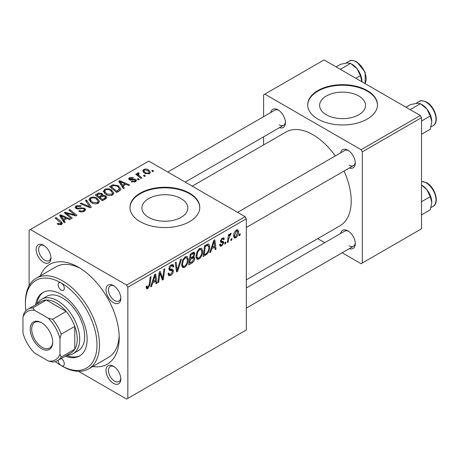 <?xml version="1.0" encoding="UTF-8"?>
<svg xmlns="http://www.w3.org/2000/svg" width="459" height="459" viewBox="0 0 459 459"><rect width="100%" height="100%" fill="white"/><g stroke="black" fill="none" stroke-linecap="round" stroke-linejoin="round"><path stroke-width="0.69" d="M358.812 96.011A22.967 13.259 0 0 0 333.785 93.137A22.967 13.259 0 0 0 319.607 105.386A22.967 13.259 0 0 0 326.332 114.761A22.967 13.259 0 0 0 351.364 117.636A22.967 13.259 0 0 0 365.542 105.386A22.967 13.259 0 0 0 358.812 96.011M367.252 90.566A34.907 20.15 0 0 0 329.218 86.194A34.907 20.15 0 0 0 307.668 104.813A34.907 20.15 0 0 0 317.892 119.065A34.907 20.15 0 0 0 355.932 123.431A34.907 20.15 0 0 0 377.476 104.813A34.907 20.15 0 0 0 367.252 90.566M377.476 105.1A34.907 20.15 0 0 0 367.252 91.134A34.907 20.15 0 0 0 329.442 86.711A34.907 20.15 0 0 0 307.673 105.1M148.63 217.359A22.967 13.259 180 0 1 141.9 207.984A22.967 13.259 180 0 1 156.077 195.729A22.967 13.259 180 0 1 181.11 198.604A22.967 13.259 180 0 1 187.834 207.984A22.967 13.259 180 0 1 173.657 220.234A22.967 13.259 180 0 1 148.63 217.359M189.55 193.164A34.907 20.15 0 0 0 151.51 188.792A34.907 20.15 0 0 0 129.96 207.411A34.907 20.15 0 0 0 140.184 221.663A34.907 20.15 0 0 0 178.224 226.029A34.907 20.15 0 0 0 199.774 207.411A34.907 20.15 0 0 0 189.55 193.164M199.768 207.697A34.907 20.15 0 0 0 189.55 193.732A34.907 20.15 0 0 0 151.74 189.309A34.907 20.15 0 0 0 129.966 207.697M113.407 383.328A10.471 6.047 60 0 1 106 370.499A10.471 6.047 60 0 1 113.407 366.225L113.407 366.225A10.471 6.047 60 0 1 120.809 379.048A10.471 6.047 60 0 1 113.407 383.328M114.05 366.632A8.727 5.038 -120 0 0 110.28 366.506A8.727 5.038 -120 0 0 108.938 373.5A8.727 5.038 -120 0 0 114.641 381.188A8.727 5.038 -120 0 0 119.001 381.618A8.727 5.038 -120 0 0 120.786 378.291M43.559 262.347A10.471 6.047 60 0 1 36.152 249.518A10.471 6.047 60 0 1 43.559 245.244L43.559 245.244A10.471 6.047 60 0 1 50.96 258.073A10.471 6.047 60 0 1 43.559 262.347M44.202 245.651A8.727 5.038 -120 0 0 40.432 245.525A8.727 5.038 -120 0 0 39.09 252.519A8.727 5.038 -120 0 0 44.793 260.207A8.727 5.038 -120 0 0 49.153 260.637A8.727 5.038 -120 0 0 50.938 257.31M113.407 302.67A10.471 6.047 60 0 1 106 289.847A10.471 6.047 60 0 1 113.407 285.573L113.407 285.573A10.471 6.047 60 0 1 120.809 298.396A10.471 6.047 60 0 1 113.407 302.67M114.05 285.974A8.727 5.038 -120 0 0 110.28 285.854A8.727 5.038 -120 0 0 108.938 292.842A8.727 5.038 -120 0 0 114.641 300.536A8.727 5.038 -120 0 0 119.001 300.966A8.727 5.038 -120 0 0 120.786 297.633M340.624 152.864A10.471 6.047 60 0 1 347.882 150.202L347.882 150.202A10.471 6.047 60 0 1 355.283 163.025A10.471 6.047 60 0 1 349.351 167.977M348.524 150.604A8.727 5.038 -120 0 0 344.749 150.483L237.59 212.351M270.776 112.535A10.471 6.047 60 0 1 278.034 109.873L278.034 109.873A10.471 6.047 60 0 1 285.435 122.696A10.471 6.047 60 0 1 279.502 127.654M278.676 110.28A8.727 5.038 -120 0 0 274.901 110.154L167.742 172.022M340.624 233.516A10.471 6.047 60 0 1 347.882 230.854L347.882 230.854A10.471 6.047 60 0 1 355.283 243.677A10.471 6.047 60 0 1 349.351 248.635M348.524 231.261A8.727 5.038 -120 0 0 344.749 231.135L246.317 287.965M40.306 275.87A57.593 33.249 60 0 1 78.483 267.258L78.483 267.258A57.593 33.249 60 0 1 119.208 337.795A57.593 33.249 60 0 1 92.666 366.552M80.377 268.406A52.355 30.231 -120 0 0 56.009 266.805L36.261 278.206A52.355 30.231 60 0 1 62.441 280.799A52.355 30.231 60 0 1 96.642 326.934A52.355 30.231 60 0 1 88.616 368.893A52.355 30.231 60 0 1 62.441 366.299L61.208 365.582A50.61 29.221 -120 0 0 96.992 344.921A50.61 29.221 -120 0 0 61.208 282.933A4.361 2.519 -120 0 0 59.022 282.721A4.361 2.519 -120 0 0 58.356 286.215A4.361 2.519 -120 0 0 61.208 290.059A4.361 2.519 -120 0 0 63.388 290.277A4.361 2.519 -120 0 0 64.059 286.783A4.361 2.519 -120 0 0 61.208 282.933A50.61 29.221 -120 0 0 25.417 303.6A50.61 29.221 -120 0 0 25.911 310.72M246.317 279.858L340.004 225.771A54.105 31.235 -120 0 0 344.015 171.058M335.288 155.945A54.105 31.235 -120 0 0 312.958 134.739A54.105 31.235 -120 0 0 285.905 132.06L192.212 186.153M245.083 216.677L246.317 218.811L127.843 287.208L126.609 285.073L245.083 216.677L148.825 161.103L29.118 230.211L29.118 285.676M127.843 287.208L127.843 398.36L126.609 399.072L78.575 371.337M202.677 251.171C202.689 254.326 201.438 256.983 198.908 259.134L197.054 259.352L195.941 256.535L197.129 251.44L199.694 248.451L201.621 248.262L202.677 251.171L201.685 250.597M211.771 248.858L210.71 252.192L209.74 252.754L213.751 240.464L214.846 239.827L216.028 249.122L215.128 249.644L214.841 247.091L211.771 248.858L211.129 248.491M147.901 288.585L146.61 288.786L146.209 286.45L147.109 285.802L147.31 287.472L147.959 287.386L149.135 284.832L150.173 277.167L151.08 276.645L150.013 284.574L147.901 288.585L146.134 287.569M168.011 273.65L169.136 274.298L170.742 274.23L172.498 271.55L172.263 270.81L169.922 270.466L168.906 268.871C169.021 267.098 169.824 265.75 171.322 264.832L173.112 264.562L173.841 266.484L172.945 267.104L172.509 265.836L171.293 266.013L169.801 268.291L170.14 268.985L172.791 269.318L173.393 270.936C173.232 272.898 172.326 274.396 170.685 275.434L168.723 275.784L168.011 273.598L168.906 272.962L169.319 274.476L168.011 273.725M172.263 270.81L168.906 268.859M169.268 270.087L169.56 270.322M168.946 268.303L170.14 268.985M181.466 259.1L177.696 271.258L176.549 271.917L175.223 262.703L176.13 262.181L177.266 270.076L180.502 259.662L181.466 259.1M188.316 259.461C188.333 262.617 187.077 265.273 184.552 267.425L182.693 267.643L181.586 264.826L182.768 259.731L185.333 256.742L187.261 256.552L188.316 259.461L187.329 258.887M240.241 233.717L240.034 235.266L239.133 235.783L239.323 234.251L240.241 233.717M246.317 218.811L246.317 329.958L127.843 398.36M194.708 258.331C194.605 260.23 193.773 261.739 192.223 262.869L188.764 264.866L190.221 254.045L193.629 252.243L194.272 252.341L194.823 253.816L193.629 256.937L194.209 257.046L194.708 258.331L192.441 257.017M152.646 282.996L151.585 286.33L150.615 286.892L154.626 274.597L155.721 273.966L156.909 283.255L156.003 283.777L155.716 281.224L152.646 282.996L152.009 282.624M159.634 275.595L158.705 282.216L157.798 282.744L159.273 271.912L160.22 271.367L162.693 278.406L163.897 269.244L164.81 268.722L163.347 279.537L162.4 280.088L159.91 273.071L159.634 275.595L158.837 275.136M222.793 242.696L220.842 242.341L220.4 241.279L222.282 238.129L223.814 237.882L224.325 239.15L223.43 239.799L223.091 238.932L222.242 239.059L221.295 240.602L221.387 241.136L223.424 241.56L223.877 242.622L221.76 245.944L220.177 246.202L219.614 244.59L220.515 243.941L220.899 245.135L221.8 245.014L222.982 243.218L222.793 242.696L220.4 241.308L222.655 242.616M220.475 240.608L223.877 242.622M207.066 254.056L203.125 256.575L204.582 245.754L207.841 244.004L208.828 244.113L209.74 246.862C209.797 249.375 208.902 251.773 207.066 254.056L206.211 253.563M238.577 231.755C238.628 234.153 237.699 236.19 235.777 237.854L234.331 238.014L233.637 236.196C233.556 233.711 234.503 231.623 236.483 229.93L237.877 229.781L238.577 231.755L237.492 231.129M231.938 238.514L231.732 240.057L230.837 240.573L231.02 239.041L231.938 238.514M228.725 238.892L228.272 242.054L227.36 242.582L228.421 234.715L229.334 234.188L229.104 235.817L230.561 233.35L231.17 233.258L228.725 238.892L227.922 238.428M225.88 242.008L225.673 243.557L224.778 244.073L224.962 242.541L225.88 242.008M139.289 179.429L138.388 179.951L137.344 179.13L138.262 178.597L139.289 179.429M145.348 175.935L144.447 176.451L143.403 175.631L144.321 175.103L145.348 175.935M103.298 191.615L104.554 189.378C106.981 188.414 109.259 188.58 111.388 189.877L113.912 193.067L112.639 194.949C110.286 195.884 108.049 195.741 105.937 194.501L103.258 191.231M124.326 188.07L123.351 188.632L118.726 181.328L119.822 180.697L129.645 185L128.744 185.522L126.099 184.329L123.029 186.096L124.326 188.07M105.84 198.741L102.38 200.744L95.202 194.909L98.754 193.027L101.898 193.468L102.988 194.811L102.816 195.373L105.639 195.758L106.821 197.399L105.84 198.741M91.307 207.129L90.165 207.795L80.205 203.572L81.111 203.044L89.648 206.665L85.477 200.526L86.447 199.963L91.307 207.129M57.954 224.319L57.249 223.82L58.035 223.235L58.706 223.717L60.674 223.78L61.093 223.212L55.149 218.036L56.061 217.509L61.322 221.783L62.43 223.332L61.626 224.399L57.954 224.319M72.321 218.094L71.415 218.616L64.254 212.781L65.201 212.23L75.001 215.036L68.873 210.113L69.785 209.585L76.963 215.414L76.016 215.959L66.205 213.171L72.321 218.094M126.609 285.073L30.357 229.5M65.201 222.202L64.231 222.764L59.601 215.46L60.703 214.829L70.525 219.132L69.619 219.654L66.974 218.461L63.91 220.234L65.201 222.202M84.41 211.243C82.505 212.236 80.635 212.184 78.81 211.1L79.602 210.52L81.105 211.123L83.463 210.629L84.33 209.562L83.767 208.782L82.781 208.478L78.971 208.983L76.062 208.478L75.047 207.158L76.188 205.758L81.214 205.747L80.589 206.43L77.169 206.355L76.401 207.267L76.905 207.927L78.013 208.179L80.463 207.807L84.582 208.214L85.649 209.654L84.41 211.243M88.937 199.906L90.193 197.668C92.62 196.704 94.898 196.871 97.027 198.168L99.551 201.358L98.278 203.239C95.925 204.175 93.693 204.031 91.576 202.792L88.903 199.522M131.217 181.764L131.882 181.116L134.745 181.276L135.342 180.553L134.223 179.83L129.409 179.813L128.64 178.798L129.501 177.696L133.454 177.616L132.668 178.201L130.247 178.172L129.828 178.729L130.167 179.217L134.194 179.085L135.784 179.48L136.512 180.502L135.485 181.758L131.217 181.764M119.294 190.973L116.741 192.453L109.563 186.618L112.925 184.805L118.256 185.683L120.895 188.999L120.476 190.055L119.294 190.973M149.502 173.663L144.86 173.45L142.703 170.863L143.701 169.497C145.365 168.803 146.937 168.906 148.423 169.807L150.449 172.274L149.502 173.663M141.888 177.931L140.976 178.459L135.755 174.219L136.667 173.691L137.734 174.575L137.402 173.571L137.78 172.917L138.618 172.699L139.243 173.468L138.268 174.173L139.829 176.216L141.888 177.931M153.65 171.138L152.749 171.66L151.705 170.84L152.623 170.306L153.65 171.138M88.616 368.893L108.364 357.492A52.355 30.231 -120 0 0 119.162 335.581M420.318 115.502L421.551 117.642L362.317 151.837L361.084 149.703L420.318 115.502L324.06 59.928L263.592 94.841L263.592 116.684M263.592 136.834L263.592 144.941M362.317 151.837L362.317 262.99L361.084 263.701L342.167 252.777M324.714 242.702L317.697 238.651M362.317 262.99L421.551 228.789L421.551 117.642M361.084 149.703L264.826 94.129M349.115 165.16A8.727 5.038 -120 0 0 353.476 165.596A8.727 5.038 -120 0 0 355.255 162.262M279.267 124.837A8.727 5.038 -120 0 0 283.628 125.267A8.727 5.038 -120 0 0 285.406 121.939M349.115 245.817A8.727 5.038 -120 0 0 353.476 246.248A8.727 5.038 -120 0 0 355.255 242.92M65.201 213.55L65.201 212.23M75.001 215.69L75.001 215.036M69.785 210.859L69.785 209.585M66.205 214.37L66.205 213.171M60.703 217.193L60.703 214.829M63.91 222.259L63.91 220.234M62.022 217.193L63.388 219.362L65.838 217.95L60.972 215.764L62.022 217.193L62.022 219.282M63.388 221.439L63.388 219.362M60.972 217.623L60.972 215.764M65.838 219.115L65.838 217.95M58.035 224.365L58.035 223.235M58.706 224.663L58.706 223.717M60.674 224.778L60.674 223.78M56.061 218.771L56.061 217.509M61.322 224.554L61.322 221.783M79.602 211.501L79.602 210.52M79.877 211.61L79.877 210.687M81.105 211.938L81.105 211.123M83.463 211.685L83.463 210.629M76.188 208.541L76.188 205.758M76.905 208.834L76.905 207.927M78.013 209.006L78.013 208.179M84.582 211.14L84.582 208.214M81.111 203.957L81.111 203.044M89.648 207.577L89.648 206.665M86.447 201.971L86.447 199.963M90.193 201.834L90.193 197.668M97.027 199.321L97.027 198.168M90.291 201.914L90.291 199.619L92.517 202.299L97.331 202.62L98.197 201.289L96.034 198.632C94.525 197.72 92.902 197.599 91.175 198.271L90.308 199.877L90.308 201.931M92.517 203.257L92.517 202.299M97.331 203.641L97.331 202.62M98.754 194.031L98.754 193.027M101.898 196.486L101.898 193.468M102.816 196.056L102.816 195.373M105.639 198.862L105.639 195.758M96.947 195.069L99.184 196.882L101.749 194.989L101.749 196.572L101.749 194.989L101.037 194.008L98.49 194.18L96.947 195.069L96.947 196.332M99.184 198.15L99.184 196.882M100.028 197.565L102.449 199.533L104.973 198.024L105.45 197.232L104.715 196.263L101.927 196.469L100.028 197.565L100.028 198.827M102.449 200.698L102.449 199.533M104.973 199.246L104.973 198.024M131.882 182.08L131.882 181.116M134.745 182.103L134.745 181.276M129.501 179.865L129.501 177.696M130.167 180.117L130.167 179.217M130.763 180.209L130.763 179.458M134.194 179.83L134.194 179.085M135.784 181.569L135.784 179.48M119.822 183.061L119.822 180.697M123.029 188.121L123.029 186.096M121.142 183.061L122.513 185.229L124.963 183.818L120.097 181.626L121.142 183.061L121.142 185.143M122.513 187.306L122.513 185.229M120.097 183.491L120.097 181.626M124.963 184.983L124.963 183.818M112.925 185.849L112.925 184.805M118.256 186.813L118.256 185.683M111.307 186.779L116.81 191.242L119.535 188.81L117.303 186.17L113.895 185.453L111.307 186.779L111.307 188.041M116.81 192.407L116.81 191.242M117.963 191.742L117.963 190.577M104.554 193.543L104.554 189.378M111.388 191.03L111.388 189.877M104.646 193.623L104.646 191.328L106.872 194.008L111.692 194.329L112.558 192.998L110.395 190.342C108.881 189.429 107.263 189.309 105.536 189.98L104.669 191.587L104.669 193.641M106.872 194.966L106.872 194.008M111.692 195.35L111.692 194.329M143.701 172.63L143.701 169.497M148.423 170.983L148.423 169.807M144.447 169.973L143.885 170.823L145.664 172.877L148.727 173.204L149.238 172.4L147.523 170.323L144.447 169.973M145.664 173.835L145.664 172.877M148.727 173.995L148.727 173.204M144.321 176.354L144.321 175.103M136.667 174.954L136.667 173.691M137.734 175.826L137.734 174.575M137.78 175.86L137.78 172.917M138.618 173.6L138.618 172.699M138.262 179.848L138.262 178.597M152.623 171.557L152.623 170.306M239.254 234.813L240.034 235.266M191.214 262.284L192.223 262.869M192.728 252.605L194.823 253.816M192.998 256.57L193.629 256.937M190.961 254.785L190.508 258.159L193.428 256.059L193.922 254.378L193.606 253.569L190.961 254.785L190.187 254.338M189.728 257.706L190.508 258.159M191.489 253.316L192.499 253.896M190.336 259.421L189.842 263.076L192.413 261.538L193.813 258.819L193.514 257.975L190.336 259.421L189.561 258.974M189.068 262.628L189.842 263.076M191.231 257.74L192.241 258.325M181.649 265.75L184.552 267.425M183.474 260.087L182.481 264.355L183.25 266.335L184.616 266.226C186.538 264.441 187.473 262.324 187.415 259.869L186.652 257.809L185.304 257.924L183.474 260.087L182.785 259.691M181.621 263.862L182.481 264.355M184.42 257.419L185.304 257.924M176.342 270.471L177.696 271.258M176.193 269.462L177.266 270.076M168.017 273.891L170.685 275.434M168.906 268.876L172.085 270.707M171.345 264.814L173.846 266.26M171.155 264.929L173.841 266.484M170.409 265.503L171.293 266.013M169.032 267.844L169.801 268.291M168.946 268.297L170.002 268.905M168.935 268.366L173.393 270.936M146.369 286.336L147.029 286.72M149.232 284.121L150.013 284.574M150.925 285.946L151.585 286.33M155.876 282.664L156.909 283.255M154.706 280.638L155.716 281.224M154.333 277.896L153.14 281.545L155.59 280.133L155.05 275.446L154.333 277.896L153.673 277.517M152.486 281.166L153.14 281.545M154.459 275.102L155.05 275.446M157.93 281.769L158.705 282.216M161.493 277.712L162.693 278.406M161.861 278.682L163.347 279.537M159.175 272.646L159.91 273.071M222.42 238.049L224.325 239.15M221.565 238.669L222.242 239.059M220.59 240.195L221.295 240.602M219.614 244.704L221.76 245.944M210.044 251.807L210.71 252.192M215.001 248.526L216.028 249.122M213.831 246.506L214.841 247.091M213.458 243.763L212.265 247.412L214.714 245.995L214.175 241.308L213.458 243.763L212.798 243.379M211.605 247.034L212.265 247.412M213.584 240.969L214.175 241.308M204.674 254.516L205.684 255.095M208.759 246.294L209.74 246.862M205.322 246.494L204.203 254.785L205.357 254.12C207.738 252.49 208.902 250.218 208.845 247.315L207.761 245.255L205.322 246.494L204.542 246.047M203.423 254.338L204.203 254.785M206.607 244.59L208.225 245.341L206.762 244.498M196.01 257.459L198.908 259.134M197.835 251.796L196.842 256.065L197.611 258.044L198.976 257.935C200.899 256.151 201.834 254.034 201.776 251.578L201.013 249.518L199.659 249.633L197.835 251.796L197.146 251.4M195.982 255.571L196.842 256.065M198.781 249.128L199.659 249.633M233.654 236.626L235.777 237.854M236.442 230.86L234.538 235.565L235.008 237.01L235.783 236.942L237.676 232.265L237.2 230.802L235.76 230.464M233.706 235.083L234.538 235.565M230.952 239.609L231.732 240.057M227.492 241.606L228.272 242.054M228.335 235.375L229.104 235.817M229.896 234.073L230.814 234.601M229.77 234.285L230.361 234.629M224.893 243.104L225.673 243.557M58.121 360.298A4.361 2.519 -120 0 0 61.208 365.582A4.361 2.519 -120 0 0 63.388 365.8A4.361 2.519 -120 0 0 64.065 362.335A4.361 2.519 -120 0 0 61.259 358.49M65.281 356.167A36.651 21.16 -120 0 0 79.533 356A36.651 21.16 -120 0 0 85.15 326.63A36.651 21.16 -120 0 0 61.208 294.334A36.651 21.16 -120 0 0 42.882 292.521A36.651 21.16 -120 0 0 35.613 304.776M43.507 292.182A36.651 21.16 -120 0 0 36.846 304.065M37.506 303.686A31.413 18.136 60 0 1 41.798 299.193L46.732 296.342A31.413 18.136 60 0 1 62.441 297.897A31.413 18.136 60 0 1 82.964 325.58A31.413 18.136 60 0 1 78.145 350.751L73.21 353.602A31.413 18.136 60 0 1 67.175 355.071M25.417 303.6L25.417 302.171A52.355 30.231 60 0 1 36.261 278.206M55.281 361.594A50.61 29.221 -120 0 0 61.208 365.582L62.441 366.299M66.515 355.455A36.651 21.16 -120 0 0 80.136 355.627M431.799 121.704A13.965 8.061 60 0 0 426.859 108.978A13.965 8.061 -120 0 0 421.924 104.6L420.398 103.717L426.859 108.978L430.272 116.001L431.799 121.704L430.272 129.168L421.551 134.2M421.551 121.033L430.272 116.001M410.151 109.632L420.398 103.717L416.984 103.275L410.518 104.6L405.98 107.222M421.551 185.069L426.859 189.63A13.965 8.061 -120 0 0 421.924 185.252L421.551 185.04M421.551 201.69L430.272 196.653L431.799 202.356L430.272 209.82L421.551 214.852M431.799 202.356A13.965 8.061 60 0 0 426.859 189.63L430.272 196.653M355.88 78.3L360.424 75.672L361.944 81.8M340.303 69.303L350.55 63.388L357.01 68.649L360.424 75.672M336.131 66.894L340.676 64.271L347.136 62.946L350.55 63.388M361.95 81.375A13.965 8.061 -120 0 0 357.01 68.649A13.965 8.061 -120 0 0 351.496 63.956M30.231 329.178A15.881 9.169 60 0 1 41.459 322.694A15.881 9.169 60 0 1 52.693 342.144A15.881 9.169 60 0 1 41.459 348.628A15.881 9.169 60 0 1 30.231 329.178M41.838 322.918A14.837 8.566 -120 0 0 34.786 322.384A14.837 8.566 -120 0 0 31.711 329.178A14.837 8.566 -120 0 0 38.189 344.107A14.837 8.566 -120 0 0 49.618 348.077A14.837 8.566 -120 0 0 52.687 341.703M41.798 299.193A31.413 18.136 60 0 1 66.004 307.61A31.413 18.136 60 0 1 79.717 339.224A31.413 18.136 60 0 1 73.21 353.602M59.974 354.279L61.208 357.033A29.669 17.132 60 0 1 57.53 360.642L71.105 352.805A29.669 17.132 -120 0 0 74.783 349.196A29.669 17.132 -120 0 0 77.25 339.224A29.669 17.132 -120 0 0 74.783 326.395A29.669 17.132 -120 0 0 66.142 311.437L46.399 300.037A29.669 17.132 -120 0 0 41.436 301.414L27.861 309.251A29.669 17.132 60 0 1 32.824 307.874L34.591 310.318A27.924 16.122 -120 0 0 22.95 317.037L22.95 332.907A27.924 16.122 -120 0 0 34.591 353.069L48.333 361.004A27.924 16.122 -120 0 0 59.974 354.279L59.974 338.415A27.924 16.122 -120 0 0 48.333 318.253L34.591 310.318M48.333 318.253L52.567 319.275L66.142 311.437A29.669 17.132 -120 0 0 46.399 300.037L32.824 307.874M61.208 357.033L74.783 349.196L74.783 326.395L61.208 334.232L59.974 338.415M22.95 317.037L24.184 312.86A29.669 17.132 60 0 1 27.861 309.251M57.53 360.642A29.669 17.132 60 0 1 52.567 362.019L48.333 361.004M52.567 319.275A29.669 17.132 60 0 1 61.208 334.232M69.63 214.233L69.63 213.429M72.849 215.105L72.849 214.324M67.978 215.816L67.978 214.519M80.463 208.759L80.463 207.807M87.084 206.487L87.084 205.534M97.411 194.8L97.411 193.635M100.647 197.209L100.647 196.039M104.13 199.728L104.13 198.563M132.066 180.106L132.066 179.354M111.715 186.543L111.715 185.379M139.829 177.524L139.829 176.216M175.843 266.995L176.967 267.643M168.946 269.376L171 270.563M160.071 273.679L161.396 274.448M160.793 275.888L162.234 276.72M220.429 241.635L221.932 242.507M205.621 245.158L206.63 245.743M419.136 101.485C420.232 100.286 422.733 100.498 426.64 102.127C435.103 106.563 439.779 122.49 433.101 125.668A13.959 8.061 -120 0 0 435.241 114.48A13.959 8.061 -120 0 0 426.118 102.179A13.959 8.061 -120 0 0 419.136 101.485L415.785 103.424M421.551 181.414L426.64 182.78C435.103 187.22 439.779 203.142 433.101 206.326A13.959 8.061 -120 0 0 435.241 195.138A13.959 8.061 -120 0 0 426.118 182.831A13.959 8.061 -120 0 0 421.551 181.489M365.025 83.578A13.959 8.061 -120 0 0 356.27 61.85A13.959 8.061 -120 0 0 349.293 61.162C350.383 59.957 352.885 60.169 356.792 61.799L365.18 72.235L365.089 83.618M61.093 223.212L61.093 224.652M84.33 209.562L84.33 211.289M76.401 207.267L76.401 208.65M98.197 201.289L98.197 203.28M105.45 197.232L105.45 198.971M135.342 180.553L135.342 181.839M129.828 178.729L129.828 180.014M119.535 188.81L119.535 190.829M112.558 192.998L112.558 194.989M143.885 170.823L143.885 172.785M149.238 172.4L149.238 173.8M138.268 174.173L138.268 176.256M193.606 253.569L192.332 252.829M193.514 257.975L192.166 257.195M186.652 257.809L185.08 256.902M183.25 266.335L181.603 265.388M172.509 265.836L171.052 264.998M147.31 287.472L146.163 286.806M220.899 245.135L219.763 244.481M223.091 238.932L222.001 238.307M221.485 241.239L220.463 240.648M201.013 249.518L199.441 248.612M197.611 258.044L195.964 257.097M237.2 230.802L236.11 230.171M235.008 237.01L233.637 236.219M433.101 125.668L430.984 126.891M246.317 227.463L353.476 165.596M353.476 246.248L246.317 308.115M433.101 206.326L430.984 207.543M283.628 125.267L185.195 182.097M349.293 61.162L345.937 63.095"/></g></svg>
